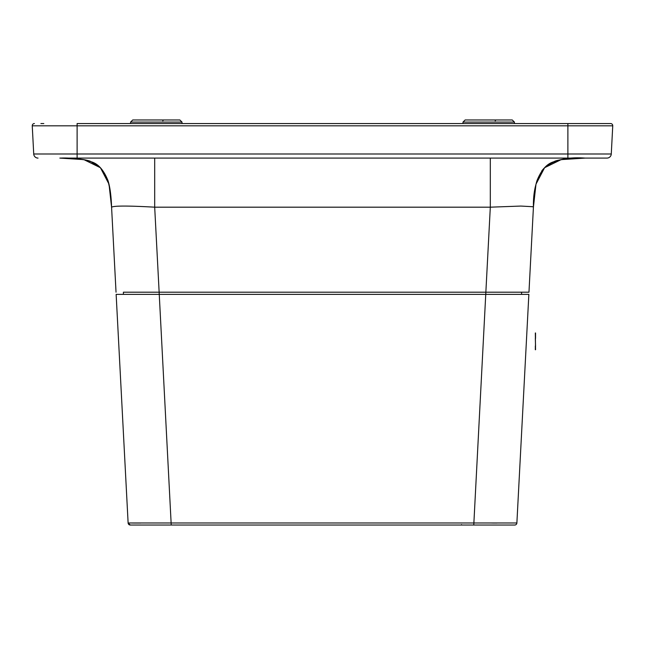 <?xml version="1.0" encoding="UTF-8"?>
<svg xmlns="http://www.w3.org/2000/svg" width="645" height="645" viewBox="0 0 645 645"><rect width="100%" height="100%" fill="white"/><g stroke="black" fill="none" stroke-linecap="round" stroke-linejoin="round"><path stroke-width="0.97" d="M514.718 525.03A2.161 2.161 0 0 0 516.879 522.982L128.121 522.982L130.282 525.03L514.718 525.03A2.161 2.161 0 0 0 516.879 522.982A2.161 2.161 0 0 1 514.718 525.03L496.481 525.03M519.08 481.001L519.144 479.703L519.08 481.001M116.14 294.378L128.121 522.982A2.161 2.161 0 0 0 130.282 525.03A2.161 2.161 0 0 1 128.121 522.982L116.14 294.378L485.75 294.378L473.769 525.03L495.183 525.03M516.879 522.982L528.86 294.378L485.75 294.378M132.072 523.022L140.747 523.031M491.684 523.022L497.021 523.031M535.326 332.981L535.543 349.735M535.326 338.351L535.543 345.978M535.543 332.981L535.543 338.351M535.326 345.978L535.326 349.735M123.429 294.378L123.388 292.201L159.178 292.201L159.178 294.378M485.822 294.378L485.822 292.201L521.612 292.201L521.571 294.378M521.612 292.201L528.965 292.201L533.423 207.182L532.617 206.706L520.862 206.061L490.313 207.182L154.687 207.182L154.687 158.09L59.848 158.09L83.858 159.621L100.418 167.716L109.013 184.196L111.577 207.182L116.035 292.201L111.577 207.182C114.028 205.699 128.395 205.699 154.687 207.182L159.146 292.201L123.388 292.201M541.744 170.949C546.21 165.112 552.354 161.403 560.174 159.823L573.357 158.259L585.152 158.09C566.221 156.711 552.305 160.323 543.421 168.942C536.414 178.27 533.084 191.017 533.423 207.182L528.965 292.201L485.854 292.201L490.313 207.182L490.313 158.09L585.152 158.09L561.158 159.621L544.598 167.708L535.987 184.172L533.423 207.134M159.146 292.201L485.854 292.201M43.804 123.55L40.901 123.55M601.196 123.55L567.89 123.55L601.196 123.55M567.89 123.55L77.11 123.55L77.11 125.823L567.89 125.823L567.89 123.55L610.589 123.55A2.161 2.161 -179.9 0 1 612.75 125.71A2.161 2.161 0 0 1 612.75 125.823L611.275 153.994A4.313 4.313 0 0 1 606.961 158.09L154.687 158.09M32.25 125.71A2.161 2.161 0 0 1 34.411 123.55A2.161 2.161 0 0 0 32.25 125.71A2.161 2.161 0 0 1 34.411 123.55A2.161 2.161 0 0 0 32.25 125.823A2.161 2.161 0 0 1 32.25 125.71M61.033 158.09L63.089 158.09M66.895 158.122L68.709 158.162M77.11 158.09L77.11 153.994L33.725 153.994A4.313 4.313 0 0 0 38.039 158.09A4.313 4.313 0 0 1 33.725 153.994A4.313 4.313 0 0 0 38.039 158.09A4.313 4.313 0 0 1 33.725 153.994L32.25 125.823L77.11 125.823L77.11 153.994L567.89 153.994L567.89 125.823L612.75 125.823A2.161 2.161 0 0 0 612.75 125.71M567.89 158.09L567.89 153.994L611.275 153.994A4.313 4.313 0 0 1 606.961 158.09A4.313 4.313 0 0 0 611.275 153.994A4.313 4.313 0 0 1 606.961 158.09M145.004 119.97L179.85 119.97L154.502 119.97L179.85 119.97L182.011 122.09L130.58 122.09L132.741 119.97L158.686 119.97M462.965 123.55L462.989 122.09L465.15 119.97L512.259 119.97L486.902 119.97L512.259 119.97L514.42 122.09L462.989 122.09L465.15 119.97L491.095 119.97M171.231 525.03L159.251 294.378M461.941 525.03L461.514 524.603L461.941 525.03M60.977 158.09C70.216 157.525 88.47 159.597 91.018 161.726C98.048 163.596 103.724 169.941 108.054 180.761C110.021 187.09 111.198 195.903 111.577 207.182L110.247 190.815L107.925 180.374L100.233 167.547L91.034 161.734L84.971 159.871L71.821 158.267L63.299 158.09M533.423 207.182C533.802 195.903 534.979 187.09 536.946 180.761C541.268 169.941 546.944 163.596 553.974 161.726C556.53 159.597 574.776 157.525 584.023 158.09M132.741 119.97L130.58 122.09L130.556 123.55M179.85 119.97L182.011 122.09L182.035 123.55M162.774 120.833L163.637 119.97M512.259 119.97L514.42 122.09L514.444 123.55M495.183 120.833L496.045 119.97"/></g></svg>
